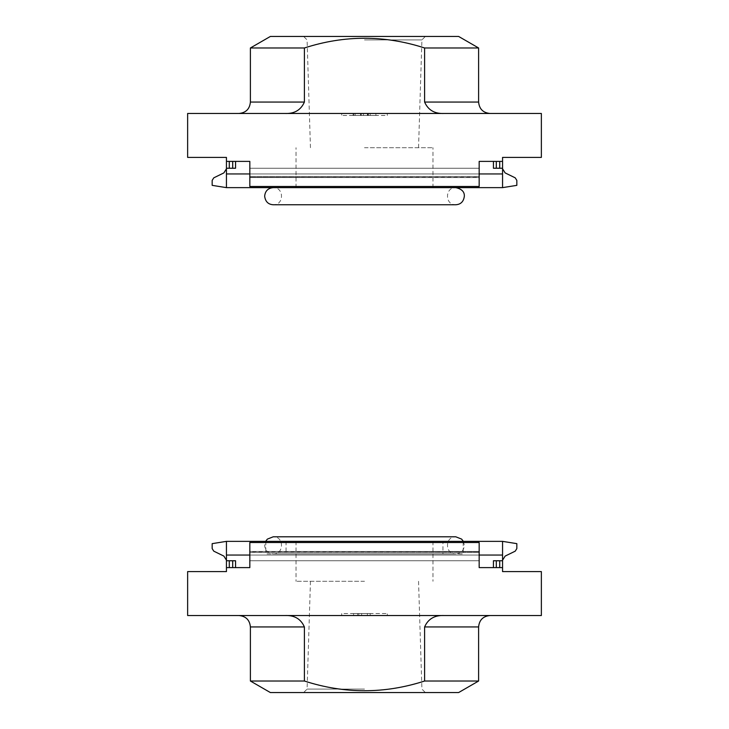 <?xml version="1.0" encoding="UTF-8"?>
<svg xmlns="http://www.w3.org/2000/svg" width="729" height="729" viewBox="0 0 729 729"><rect width="100%" height="100%" fill="white"/><g stroke="black" fill="none" stroke-linecap="round" stroke-linejoin="round"><path stroke-width="0.55" stroke-dasharray="3.65 2.73" d="M442.95 541.365L286.05 541.365L442.95 541.365L442.95 553.912L286.05 553.912L442.95 553.912M364.5 541.365L296.038 541.365L364.5 541.365M226.437 555.051L249.828 555.051L249.828 551.443L249.828 555.051L226.437 555.051L226.437 541.365L226.437 560.191L226.437 541.365L502.563 541.365L502.563 555.051L479.172 555.051L479.172 551.443L479.172 555.051L479.172 551.443L479.172 555.051L502.563 555.051L226.437 555.051L226.437 571.6L187.635 571.6L187.635 615.531L541.365 615.531L541.365 571.6L502.563 571.6L502.563 567.609L479.172 567.609L493.442 567.609L479.172 567.609L479.172 542.504L479.172 567.609L479.172 542.504L249.828 542.504L249.828 567.609L226.437 567.609M493.442 567.609L496.294 567.609L493.442 567.609L493.442 560.756L493.442 567.609L493.442 560.756L502.563 560.756L493.442 560.756L502.563 560.756L502.563 555.051M502.563 541.365L502.563 560.191L505.133 556.09L515.23 551.16L516.834 548.6L516.834 543.643L502.563 541.365L502.563 560.191M502.563 560.756L502.563 567.609M249.828 560.756L479.172 560.756L249.828 560.756L249.828 542.504L479.172 542.504L249.828 542.504L249.828 560.756L479.172 560.756L249.828 560.756M232.706 560.756L226.437 560.756L235.558 560.756L235.558 567.609L229.289 567.609L235.558 567.609L235.558 560.756L232.706 560.756L232.706 567.609M249.828 551.725L249.828 555.051L249.828 551.443L479.172 551.725L249.828 551.725M226.437 560.756L235.558 560.756L235.558 567.609M444.171 615.531L284.829 615.531L444.171 615.531C434.675 615.094 428.151 618.894 424.606 626.94L424.606 681.023L478.607 681.023M284.829 615.531L238.984 615.531L284.829 615.531C294.325 615.094 300.849 618.894 304.394 626.94L304.394 681.023L250.393 681.023M387.318 615.531L341.682 615.531L387.318 615.531L387.318 613.536L387.318 615.531M463.197 541.365L265.803 541.365L463.197 541.365L463.197 553.912L265.803 553.912L463.197 553.912M226.437 541.365L212.166 543.643L212.166 548.6L213.77 551.16L223.867 556.09L226.437 560.191M270.368 692.55L458.632 692.55M424.606 681.023C384.557 693.972 344.489 693.972 304.394 681.023M364.5 692.55L303.638 692.55L364.5 692.55M341.682 613.536L341.682 615.531L341.682 613.536L387.318 613.536L341.682 613.536M370.204 613.536L370.204 615.531L353.583 615.531L370.204 615.531L370.204 613.536L358.796 613.536L370.204 613.536M367.352 613.536L367.352 615.531L367.352 613.536M361.648 613.536L361.648 615.531L361.648 613.536L353.583 613.536L361.648 613.536L361.648 615.531M353.583 613.536L353.583 615.531M357.611 613.536L357.611 615.531M358.796 613.536L358.796 615.531L358.796 613.536M364.5 581.295L296.038 581.295L364.5 581.295M364.5 689.096L307.091 689.096L364.5 689.096M502.563 173.949L479.172 173.949L479.172 177.557L479.172 173.949L502.563 173.949L502.563 187.635L502.563 168.809L502.563 187.635L226.437 187.635L226.437 173.949L249.828 173.949L249.828 177.557L249.828 173.949L249.828 177.557L249.828 173.949L226.437 173.949L502.563 173.949L502.563 157.4L541.365 157.4L541.365 113.469L187.635 113.469L187.635 157.4L226.437 157.4L226.437 161.391L249.828 161.391L235.558 161.391L249.828 161.391L249.828 186.496L249.828 161.391L249.828 186.496L479.172 186.496L479.172 161.391L502.563 161.391M235.558 161.391L232.706 161.391L235.558 161.391L235.558 168.244L235.558 161.391L235.558 168.244L226.437 168.244L235.558 168.244L226.437 168.244L226.437 173.949M226.437 187.635L226.437 168.809L223.867 172.91L213.77 177.84L212.166 180.4L212.166 185.357L226.437 187.635L226.437 168.809M226.437 168.244L226.437 161.391M479.172 168.244L249.828 168.244L479.172 168.244L479.172 186.496L249.828 186.496L479.172 186.496L479.172 168.244L249.828 168.244L479.172 168.244M496.294 168.244L502.563 168.244L493.442 168.244L493.442 161.391L499.711 161.391L493.442 161.391L493.442 168.244L496.294 168.244L496.294 161.391M479.172 177.275L479.172 173.949L479.172 177.557L249.828 177.275L479.172 177.275M502.563 168.244L493.442 168.244L493.442 161.391M284.829 113.469L444.171 113.469L284.829 113.469C294.325 113.906 300.849 110.106 304.394 102.06L304.394 47.977L250.393 47.977M444.171 113.469L490.016 113.469L444.171 113.469C434.675 113.906 428.151 110.106 424.606 102.06L424.606 47.977L478.607 47.977M341.682 113.469L387.318 113.469L341.682 113.469L341.682 115.464L341.682 113.469M273.22 187.635L455.78 187.635L273.22 187.635C284.255 187.107 284.255 205.286 273.22 204.758L455.78 204.758C444.745 205.286 444.745 187.107 455.78 187.635M502.563 187.635L516.834 185.357L516.834 180.4L515.23 177.84L505.133 172.91L502.563 168.809M458.632 36.45L270.368 36.45M304.394 47.977C344.443 35.028 384.511 35.028 424.606 47.977M364.5 36.45L425.362 36.45L364.5 36.45M387.318 115.464L387.318 113.469L387.318 115.464L341.682 115.464L387.318 115.464M368.318 115.464L353.091 115.464L353.091 113.469L375.909 113.469L353.091 113.469L353.091 115.464L375.909 115.464L353.802 115.464L368.318 115.464L368.318 113.469M370.204 113.469L370.204 115.464L375.909 115.464L375.909 113.469L375.909 115.464L361.074 115.464L361.074 113.469M370.204 115.464L366.213 115.464L366.213 113.469M361.074 115.464L366.213 115.464M375.909 115.464L375.909 113.469M364.5 147.705L432.962 147.705L364.5 147.705M364.5 39.904L421.909 39.904L364.5 39.904M249.828 552.582L479.172 552.582L249.828 552.582M229.289 560.756L229.289 567.609M499.711 560.756L499.711 567.609M496.294 560.756L496.294 567.609M424.606 626.94L478.607 626.94M250.393 626.94L304.394 626.94M479.172 176.418L249.828 176.418L479.172 176.418M499.711 168.244L499.711 161.391M229.289 168.244L229.289 161.391M232.706 168.244L232.706 161.391M304.394 102.06L250.393 102.06M478.607 102.06L424.606 102.06M367.853 115.464L367.853 113.469M355.151 115.464L355.151 113.469M361.219 115.464L361.219 113.469M367.352 115.464L367.352 113.469M363.416 115.464L363.416 113.469M249.828 551.443L479.172 551.443L249.828 551.443M249.828 555.051L479.172 555.051M296.038 541.365L296.038 581.295M432.962 541.365L432.962 581.295M310.454 581.295L307.091 689.096L303.638 692.55M418.546 581.295L421.909 689.096L425.362 692.55M286.05 541.365L286.05 553.912M265.803 541.365L265.803 553.912M364.5 536.799L273.22 536.799C284.255 536.271 284.255 554.441 273.22 553.912L455.78 553.912C444.745 554.441 444.745 536.271 455.78 536.799L364.5 536.799M463.352 541.365L464.346 545.356C463.835 550.55 460.983 553.402 455.78 553.912L273.22 553.912C268.017 553.402 265.165 550.55 264.654 545.356L265.648 541.365M479.172 177.557L249.828 177.557L479.172 177.557M479.172 173.949L249.828 173.949M368.418 115.464L368.418 113.469M353.802 115.464L353.802 113.469M360.563 115.464L360.563 113.469M432.962 187.635L432.962 147.705M296.038 187.635L296.038 147.705M418.546 147.705L421.909 39.904L425.362 36.45M310.454 147.705L307.091 39.904L303.638 36.45"/><path stroke-width="1.09" d="M226.437 571.6L226.437 567.609L249.828 567.609L249.828 542.504L479.172 542.504L479.172 567.609L502.563 567.609L502.563 571.6L541.365 571.6L541.365 615.531L187.635 615.531L187.635 571.6L226.437 571.6M479.172 555.051L502.563 555.051L502.563 541.365L226.437 541.365L226.437 567.609M502.563 555.051L502.563 567.609M226.437 555.051L249.828 555.051M226.437 560.756L229.289 560.756L229.289 567.609M235.558 567.609L235.558 560.756L229.289 560.756M502.563 560.756L496.294 560.756L496.294 567.609M493.442 567.609L493.442 560.756L496.294 560.756M226.437 541.365L212.166 543.643L212.166 548.6L213.77 551.16L223.867 556.09L226.437 560.191M502.563 541.365L516.834 543.643L516.834 548.6L515.23 551.16L505.133 556.09L502.563 560.191M490.016 615.531C483.081 616.205 479.281 620.005 478.607 626.94L424.606 626.94C428.133 618.903 434.657 615.103 444.171 615.531M284.829 615.531C294.334 615.094 300.858 618.894 304.394 626.94L304.394 681.023L250.393 681.023L250.393 626.94C249.719 620.005 245.919 616.205 238.984 615.531M424.606 626.94L424.606 681.023L478.607 681.023L478.607 626.94M478.607 681.023L458.632 692.55L270.368 692.55L250.393 681.023M304.394 681.023C344.443 693.972 384.511 693.972 424.606 681.023M502.563 157.4L502.563 161.391L479.172 161.391L479.172 186.496L249.828 186.496L249.828 161.391L226.437 161.391L226.437 157.4L187.635 157.4L187.635 113.469L541.365 113.469L541.365 157.4L502.563 157.4M249.828 173.949L226.437 173.949L226.437 187.635L502.563 187.635L502.563 161.391M226.437 173.949L226.437 161.391M502.563 173.949L479.172 173.949M502.563 168.244L499.711 168.244L499.711 161.391M493.442 161.391L493.442 168.244L499.711 168.244M226.437 168.244L232.706 168.244L232.706 161.391M235.558 161.391L235.558 168.244L232.706 168.244M502.563 187.635L516.834 185.357L516.834 180.4L515.23 177.84L505.133 172.91L502.563 168.809M226.437 187.635L212.166 185.357L212.166 180.4L213.77 177.84L223.867 172.91L226.437 168.809M238.984 113.469C245.919 112.795 249.719 108.995 250.393 102.06L304.394 102.06C300.867 110.097 294.343 113.897 284.829 113.469M444.171 113.469C434.666 113.906 428.142 110.106 424.606 102.06L424.606 47.977L478.607 47.977L478.607 102.06C479.281 108.995 483.081 112.795 490.016 113.469M304.394 102.06L304.394 47.977L250.393 47.977L250.393 102.06M250.393 47.977L270.368 36.45L458.632 36.45L478.607 47.977M424.606 47.977C384.557 35.028 344.489 35.028 304.394 47.977M232.706 560.756L232.706 567.609M499.711 560.756L499.711 567.609M304.394 626.94L250.393 626.94M496.294 168.244L496.294 161.391M229.289 168.244L229.289 161.391M424.606 102.06L478.607 102.06M265.648 541.365L267.361 539.114L273.22 536.799L455.78 536.799L461.639 539.114L463.352 541.365M455.78 187.635L455.78 187.635C461.685 188.911 464.537 191.763 464.346 196.192C463.644 201.587 460.792 204.439 455.78 204.758L273.22 204.758C268.208 204.439 265.356 201.587 264.654 196.192C265.165 190.998 268.017 188.146 273.22 187.635"/></g></svg>
